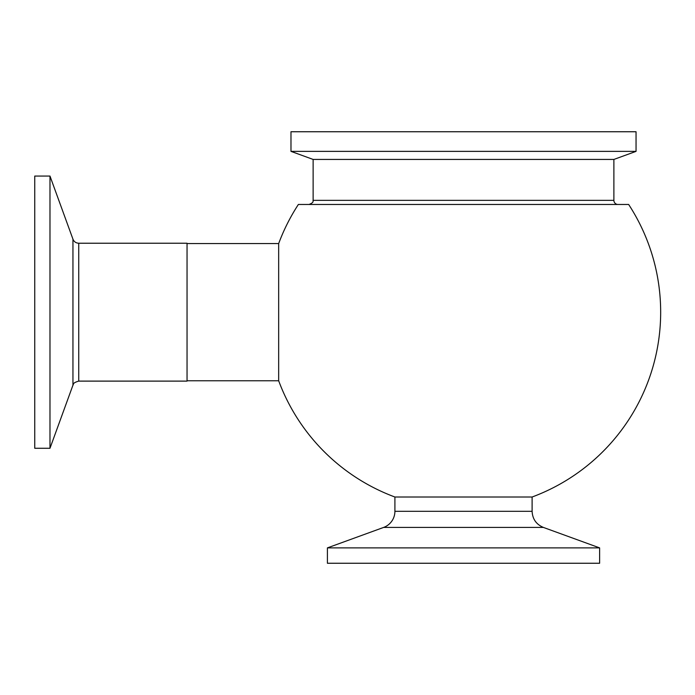 <?xml version="1.0" encoding="UTF-8"?>
<svg xmlns="http://www.w3.org/2000/svg" width="695" height="695" viewBox="0 0 695 695"><rect width="100%" height="100%" fill="white"/><g stroke="black" fill="none" stroke-linecap="round" stroke-linejoin="round"><path stroke-width="1.04" d="M394.908 511.311L394.908 497.012L532.109 497.012L532.109 511.311C532.5 519.043 536.262 524.412 543.394 527.427L383.623 527.427A17.149 17.149 0 0 0 394.908 511.311L532.109 511.311M327.406 547.886L327.406 563.254L599.62 563.254L599.62 547.886L327.406 547.886L383.623 527.427M187.042 243.224L187.042 381.112L78.743 381.112L78.743 243.224L187.042 243.224M34.75 176.061L34.75 448.275L49.979 448.275L49.979 176.061L34.75 176.061M187.042 380.773L278.669 380.773L278.669 243.571A197.163 197.163 0 0 1 298.372 204.469L628.654 204.469A197.163 197.163 0 0 1 532.109 497.012M613.885 200.351L313.132 200.351L313.132 159.433L613.885 159.433L613.885 200.351A4.118 4.118 0 0 0 618.003 204.469M313.132 159.433L290.979 151.371L636.047 151.371L613.885 159.433M290.979 151.371L290.979 131.746L636.047 131.746L636.047 151.371M49.979 176.061L72.949 239.167L72.949 385.178L49.979 448.275M543.394 527.427L599.62 547.886M72.949 239.167C74.026 241.73 75.963 243.085 78.743 243.224M72.949 385.178C73.879 384.509 71.863 383.075 78.743 381.112M278.669 380.773A197.163 197.163 0 0 0 394.908 497.012M187.042 243.571L278.669 243.571M313.132 200.351C312.524 200.846 314.861 202.184 309.023 204.469"/></g></svg>
